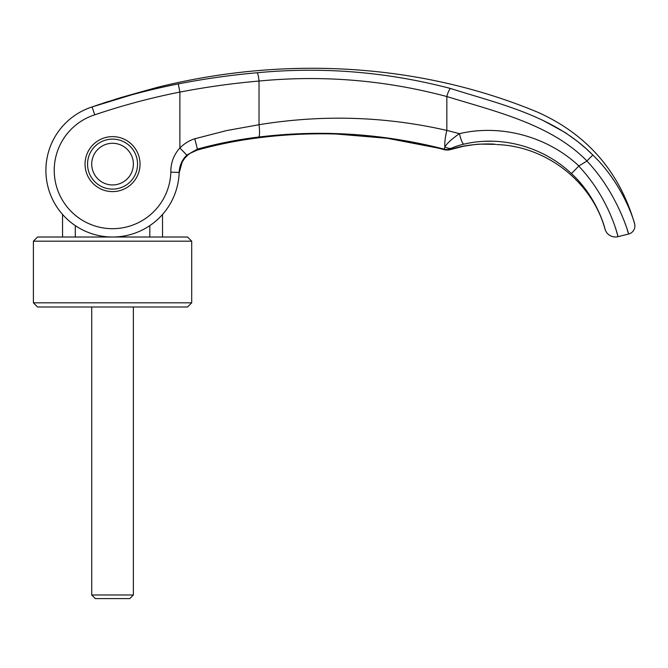 <?xml version="1.0" encoding="UTF-8"?>
<svg xmlns="http://www.w3.org/2000/svg" width="668" height="668" viewBox="0 0 668 668"><rect width="100%" height="100%" fill="white"/><g stroke="black" fill="none" stroke-linecap="round" stroke-linejoin="round"><path stroke-width="1" d="M162.533 214.453A66.65 66.65 23.3 0 0 179.041 174.891L179.141 173.07L179.041 174.891A66.65 66.65 23.3 0 1 162.533 214.453L162.533 237.015M149.807 225.625L149.807 237.015M75.292 237.015L75.292 225.625A66.65 66.65 0 0 1 51.336 196.743A66.65 66.65 23.3 0 1 45.9 170.365A66.65 66.65 0 0 1 92.067 106.938L145.039 90.756C161.865 86.122 161.865 86.122 145.039 90.756L157.648 87.283M74.298 115.781L75.108 115.222M65.614 123.037L63.702 125.016M62.558 237.015L62.558 214.453A66.65 66.65 0 0 1 45.9 170.365A66.65 66.65 108 0 1 62.558 126.277A66.65 66.65 108 0 0 45.9 170.365A66.65 66.65 -72 0 1 75.292 115.096A66.65 66.65 0 0 1 92.067 106.938C120.465 97.311 149.198 89.637 178.281 83.917C204.775 78.757 231.036 75.033 257.071 72.762C322.427 66.549 386.939 71.802 450.616 88.51C499.505 104.074 554.181 115.706 592.817 155.026C624.221 185.128 634.951 224.231 634.6 223.73A8.333 8.333 0 0 1 628.588 234.034L627.26 229.75M91.716 164.119A20.825 20.825 0 0 1 112.55 143.286A20.825 20.825 0 0 1 133.375 164.119A20.825 20.825 0 0 1 112.55 184.944A20.825 20.825 0 0 1 91.716 164.119M91.716 306.996L91.716 594.988L95.324 598.595L129.767 598.595L133.375 594.988L133.375 306.996M91.716 594.988L133.375 594.988M191.699 302.829L187.533 306.996L37.567 306.996L33.4 302.829L33.4 241.181L37.567 237.015L187.533 237.015L191.699 241.181L191.699 302.829L33.4 302.829M191.699 241.181L33.4 241.181M578.739 166.107L571.457 173.605C598.002 197.912 605.517 230.577 605.024 229.166A10.83 10.83 0 0 0 618.05 236.664L628.588 234.034C628.989 234.602 617.558 193.219 586.913 161.03A903.729 7.757 148.3 0 0 578.897 165.965L578.739 166.107C609.734 198.647 618.226 237.524 618.05 236.664L616.339 230.752M616.105 230.001L615.153 227.078M610.427 214.645L607.579 208.332M112.55 139.119A24.992 24.992 0 0 0 87.55 164.119A24.992 24.992 0 0 0 112.55 189.111A24.992 24.992 0 0 0 137.541 164.119A24.992 24.992 0 0 0 112.55 139.119M112.55 191.607A27.497 27.497 0 0 1 85.053 164.119A27.497 27.497 0 0 1 112.55 136.623A27.497 27.497 0 0 1 140.038 164.119A27.497 27.497 0 0 1 112.55 191.607M94.747 114.829C122.687 105.352 151.068 97.77 179.884 92.084L179.884 147.987L186.823 155.143C182.047 159.836 179.5 165.589 179.166 172.411A66.65 66.65 -158.3 0 1 111.523 237.006A66.65 66.65 -158.3 0 1 45.9 170.365A66.65 66.65 0 0 1 92.067 106.938L94.747 114.829A58.316 58.316 43.3 0 0 54.551 176.511A58.316 58.316 43.3 0 0 54.584 176.769A58.316 58.316 43.3 0 0 106.771 228.398A58.316 58.316 43.3 0 0 170.841 172.152C170.716 162.858 173.73 154.801 179.884 147.987C184.251 143.578 189.219 140.505 194.789 138.769L226.728 130.552L259.025 124.716L259.025 81.045C322.611 74.933 385.219 80.093 446.842 96.534C496.023 111.681 550.975 124.231 586.938 160.963L586.913 161.03M186.823 155.143L197.394 149.123A501.543 21.376 71.8 0 1 197.344 149.949C186.297 153.598 180.235 161.297 179.141 173.062A66.65 66.65 23.3 0 1 179.074 174.49A66.65 66.65 23.3 0 0 179.141 173.062L179.174 172.436M178.281 83.917L179.884 92.084C206.22 87.015 232.606 83.333 259.025 81.045A8.333 1.311 84.9 0 0 257.071 72.762M450.616 88.51A8.333 1.804 105.1 0 0 446.842 96.534L446.842 130.419C384.977 116.299 322.368 114.395 259.025 124.716A12.5 1.962 82.9 0 1 258.775 137.032C321.341 129.467 383.165 133.508 444.228 149.156L444.88 146.801C447.36 143.019 452.219 138.635 459.442 133.642C500.741 123.956 547.267 136.297 578.897 165.965M492.065 141.224L484.542 141.34M586.93 160.955L592.825 155.034L586.254 148.764L577.202 141.14L565.395 132.69L542.767 120.273M496.641 144.564C545.89 146.025 591.982 181.479 605.024 229.166C605.517 230.577 598.002 197.912 571.457 173.605L571.457 173.605C543.076 146.651 501.075 135.203 463.817 144.188C458.632 145.424 454.566 146.751 451.626 148.187L450.499 148.981A506.87 1.503 71.5 0 0 450.675 149.448L450.892 149.465M75.292 115.096A66.65 66.65 108 0 0 65.965 122.695A66.65 66.65 108 0 1 75.292 115.096A66.65 66.65 -72 0 0 45.9 170.365A66.65 66.65 23.3 0 0 51.336 196.743A66.65 66.65 0 0 1 45.9 170.365A66.65 66.65 0 0 0 51.336 196.743A66.65 66.65 0 0 1 45.9 170.365A66.65 66.65 -158.3 0 0 111.523 237.006A66.65 66.65 -158.3 0 0 179.166 172.411L170.841 172.152M451.626 148.187A10.847 8.751 64.2 0 1 444.88 146.801A19.99 4.342 104.6 0 1 446.842 130.419L459.442 133.642A10.83 2.163 77.2 0 0 463.817 144.188M194.789 138.769L197.394 149.123C217.751 143.52 238.209 139.487 258.775 137.032M437.523 147.962L387.398 138.309L336.246 134.017C309.418 133.258 282.906 134.602 256.704 138.042C282.906 134.594 309.418 133.249 336.246 134.017L336.246 134.017C373.161 135.186 409.242 140.43 444.479 149.741L444.37 149.657A10.83 10.805 16.1 0 0 450.624 149.507M256.98 137.934A20.825 3.465 -97.4 0 1 256.704 138.042C236.739 140.631 216.925 144.639 197.26 150.083A20.825 1.119 -105.5 0 0 197.344 149.949C216.933 144.53 236.814 140.522 256.98 137.934C283.299 134.518 309.718 133.199 336.254 133.976C376.318 135.621 412.356 140.839 444.37 149.657L444.37 149.632A10.83 10.788 -17.6 0 0 450.675 149.448C466.606 143.795 489.97 143.361 495.631 144.38L493.276 144.163A20.925 20.608 -81.4 0 0 493.652 144.213M493.752 144.23A20.925 20.608 -81.4 0 0 495.631 144.38M444.37 149.632A499.764 1.127 -108.6 0 0 444.228 149.156A10.847 10.797 -17.6 0 0 450.499 148.981M144.973 90.773L146.1 90.456M147.403 90.097L157.773 87.249C283.157 56.062 418.861 62.541 538.55 112.566C587.514 134.861 619.537 171.918 634.6 223.73M197.235 150.091L190.205 153.264M187.95 154.934L184.493 158.483M182.548 161.364L180.711 165.255M444.479 149.741L450.491 149.59L463.108 146.35C472.435 144.772 478.43 144.029 481.077 144.121L494.42 144.338M493.276 144.163L493.811 144.238M490.755 144.054L491.531 144.088M197.26 150.083C186.222 154.241 185.754 156.93 182.18 162.023L179.141 173.062M145.014 90.764L120.482 97.678L94.798 105.987M97.578 105.035L100.659 103.991M102.905 103.248L108.984 101.26M115.247 99.281L116.199 98.989"/></g></svg>
